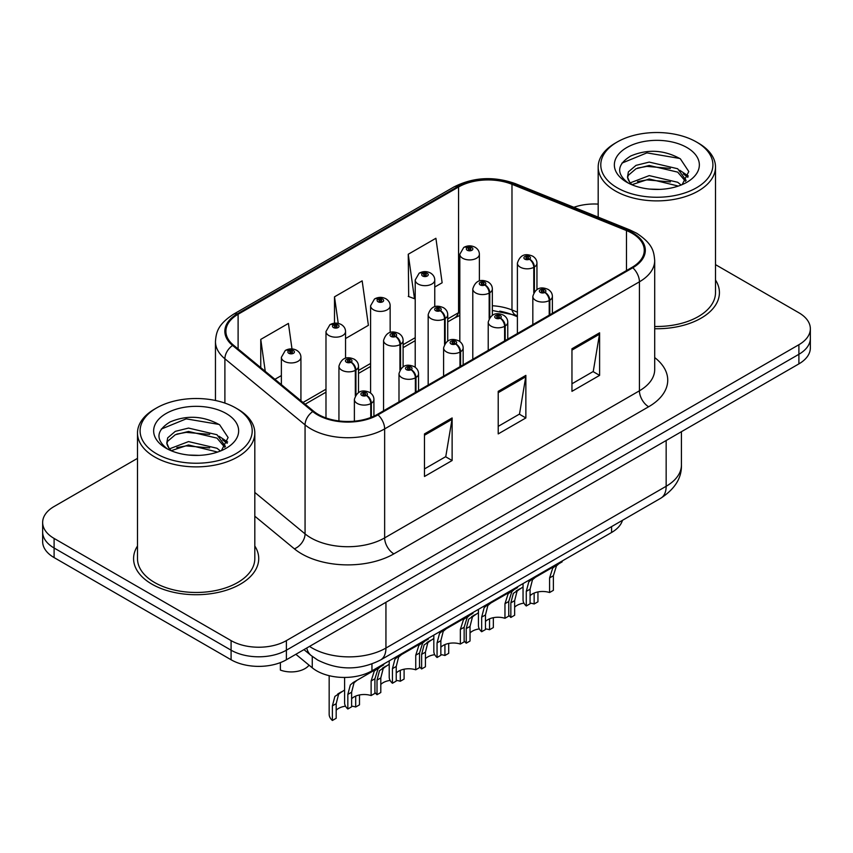 <?xml version="1.0" encoding="UTF-8"?>
<svg xmlns="http://www.w3.org/2000/svg" width="853" height="853" viewBox="0 0 853 853"><rect width="100%" height="100%" fill="white"/><g stroke="black" fill="none" stroke-linecap="round" stroke-linejoin="round"><path stroke-width="1.28" d="M517.398 316.73L513.325 315.088A52.14 30.1 0 0 0 499.719 311.153M622.477 520.319A39.11 22.583 180 0 1 611.58 532.485L371.951 670.831A39.11 22.583 180 0 1 312.262 667.814L295.863 654.294M137.493 546.027A62.568 36.125 0 0 0 133.58 558.598A62.568 36.125 0 0 0 151.909 584.145A62.568 36.125 0 0 0 220.095 591.971A62.568 36.125 0 0 0 258.726 558.598A62.568 36.125 0 0 0 254.812 546.027A62.568 36.125 0 0 1 258.726 558.598A62.568 36.125 0 0 1 220.095 591.971A62.568 36.125 0 0 1 151.909 584.145A62.568 36.125 0 0 1 133.58 558.598A62.568 36.125 0 0 1 137.493 546.027M632.052 233.274A41.712 24.087 180 0 1 644.271 250.302A41.712 24.087 180 0 1 632.052 267.341L377.282 414.43A41.712 24.087 180 0 1 313.605 411.21L233.434 345.102A41.712 24.087 180 0 1 225.896 331.295A41.712 24.087 180 0 1 238.104 314.267L458.562 186.988A41.712 24.087 180 0 1 511.981 184.291L626.486 230.577A41.712 24.087 180 0 1 632.052 233.274M632.787 232.848A42.757 24.684 0 0 0 627.083 230.086L512.578 183.8A42.757 24.684 0 0 0 457.826 186.562L237.369 313.84A42.757 24.684 0 0 0 232.581 345.454L312.752 411.562A42.757 24.684 0 0 0 378.018 414.857L632.787 267.757A42.757 24.684 0 0 0 632.787 232.848M137.493 458.36L54.102 506.501A39.11 22.583 0 0 0 42.65 522.462L42.65 541.623A39.11 22.583 0 0 0 54.102 557.585L231.088 659.764L231.088 650.189A39.11 22.583 0 0 0 286.395 650.189L798.898 354.294A39.11 22.583 0 0 0 810.35 338.332A39.11 22.583 0 0 1 798.898 354.294L286.395 650.189A39.11 22.583 0 0 1 231.088 650.189L54.102 548.01L231.088 650.189L231.088 640.614A39.11 22.583 0 0 0 286.395 640.614L798.898 344.719A39.11 22.583 0 0 0 810.35 328.746A39.11 22.583 0 0 0 798.898 312.784L715.507 264.643M42.65 532.048A39.11 22.583 0 0 0 54.102 548.01A39.11 22.583 0 0 1 42.65 532.048M424.474 433.91L424.474 476.486L452.122 460.524L452.122 417.949L424.474 433.91M424.474 468.926L445.767 456.632L452.015 419.356A10.428 6.024 -120 0 0 452.122 417.949M445.586 456.739L452.122 460.524M571.958 348.76L571.958 391.335L599.606 375.373L599.606 332.798L571.958 348.76M571.958 383.786L593.251 371.481L599.499 334.205A10.428 6.024 -120 0 0 599.606 332.798M593.07 371.599L599.606 375.373M498.216 391.335L498.216 433.91L525.864 417.949L525.864 375.373L498.216 391.335M498.216 426.361L519.509 414.057L525.757 376.781A10.428 6.024 -120 0 0 525.864 375.373M519.328 414.163L525.864 417.949M517.398 312.166L511.981 309.97A41.712 24.087 0 0 0 492.341 305.747M459.82 311.974A41.712 24.087 0 0 0 458.562 312.667L447.729 318.926M415.208 337.703L403.106 344.687M370.597 363.453L358.495 370.437M325.985 389.213L303.007 402.477M654.699 328.725A62.568 36.125 0 0 0 719.42 292.622A62.568 36.125 0 0 0 715.507 280.04A62.568 36.125 0 0 1 719.42 292.622A62.568 36.125 0 0 1 654.699 328.725M598.188 204.112A39.11 22.583 0 0 0 573.877 207.3M42.65 522.462A39.11 22.583 0 0 0 54.102 538.435L231.088 640.614M434.763 287.024L442.142 282.769L435.904 238.286L408.246 254.247L408.694 296.567M291.993 348.93L288.421 323.426L260.762 339.398L260.762 367.643M345.54 338.545L368.4 325.334L362.162 280.85L334.504 296.823L334.504 323.202M334.504 296.823L338.236 323.394M408.246 254.247L414.494 298.731L415.208 298.315M414.494 298.731L408.246 296.396M274.922 379.308L281.373 375.587M260.762 339.398L265.251 371.343M231.088 659.764A39.11 22.583 0 0 0 286.395 659.764L798.898 363.879A39.11 22.583 0 0 0 810.35 347.907L810.35 328.746M523.049 583.591L523.049 599.766A19.555 11.292 180 0 0 526.28 605.982L526.28 591.374L528.775 581.906L531.654 579.464L555.815 565.507L555.815 564.675M557.02 563.972L557.02 564.814L558.8 563.79L556.433 565.944L553.373 575.743L553.373 590.34L549.577 592.526L549.577 577.929L552.744 568.066L556.945 564.857M562.159 561.007L562.159 561.85L557.02 564.814M535.428 577.278L531.654 579.464L535.428 577.278L532.464 579.773L530.076 589.188L530.076 603.785L526.28 605.982M549.577 592.526A14.341 8.274 0 0 0 530.076 595.735M549.812 314.821L549.812 300.224A6.515 3.924 -122.2 0 0 545.014 292.366A3.263 1.877 0 0 0 544.907 289.764A3.263 1.877 0 0 0 540.301 289.764A3.263 1.877 0 0 0 540.301 292.419A3.263 1.877 0 0 0 544.811 292.483L543.489 291.651A1.301 0.757 180 0 1 541.687 291.63A1.301 0.757 180 0 1 541.303 291.097A1.301 0.757 180 0 1 542.103 290.393A1.301 0.757 180 0 1 543.532 290.564A1.301 0.757 180 0 1 543.905 291.097A1.301 0.757 180 0 1 543.564 291.598L545.014 292.366M544.811 292.483A6.515 3.593 62.1 0 1 549.215 300.576A9.778 5.64 180 0 1 535.695 300.405A9.778 5.64 180 0 1 532.826 296.417C535.332 288.389 540.439 286.064 548.17 289.444C550.931 291.182 552.339 293.517 552.381 296.417A9.778 5.64 180 0 1 549.812 300.224M549.215 315.162L549.215 300.576M508.761 615.013A19.555 11.292 180 0 0 510.851 617.444L510.851 602.847L513.346 593.368L523.049 586.981M537.944 591.929L537.944 601.802L534.149 603.988L534.149 593.08M519.999 588.741L516.225 590.926L519.999 588.741L517.035 591.246L514.647 600.651L514.647 615.248L510.851 617.444M534.149 603.988A14.341 8.274 0 0 0 530.076 603.114M523.955 603.156A14.341 8.274 0 0 0 514.647 607.197M534.383 291.779L534.383 266.989A6.515 3.924 -122.2 0 0 529.574 259.12A3.263 1.877 0 0 0 529.478 256.518A3.263 1.877 0 0 0 524.872 256.518A3.263 1.877 0 0 0 524.872 259.184A3.263 1.877 0 0 0 529.382 259.237L528.06 258.406A1.301 0.757 180 0 1 526.258 258.384A1.301 0.757 180 0 1 525.874 257.851A1.301 0.757 180 0 1 526.674 257.158A1.301 0.757 180 0 1 528.103 257.318A1.301 0.757 180 0 1 528.476 257.851A1.301 0.757 180 0 1 528.135 258.363L529.574 259.12M529.382 259.237A6.515 3.593 62.1 0 1 533.786 267.341A9.778 5.64 180 0 1 520.266 267.17A9.778 5.64 180 0 1 517.398 263.172C519.893 255.154 525.011 252.829 532.741 256.199C535.503 257.947 536.91 260.272 536.953 263.172A9.778 5.64 180 0 1 534.383 266.989M533.786 292.718L533.786 267.341M479.375 280.968L479.375 254.269A9.778 5.64 180 0 1 473.34 259.483A9.778 5.64 180 0 1 462.689 258.256A9.778 5.64 180 0 1 459.82 254.269L463.723 247.477A6.515 3.924 57.8 0 1 467.199 247.669A3.263 1.877 0 0 0 467.295 250.27A3.263 1.877 0 0 0 471.912 250.27A3.263 1.877 0 0 0 471.912 247.615A3.263 1.877 0 0 0 467.401 247.562L468.724 248.394A1.301 0.757 180 0 1 470.525 248.415A1.301 0.757 180 0 1 470.909 248.948A1.301 0.757 180 0 1 470.099 249.641A1.301 0.757 180 0 1 468.681 249.481A1.301 0.757 180 0 1 468.297 248.948A1.301 0.757 180 0 1 468.638 248.436L467.199 247.669M468.724 249.502L468.724 248.394M467.401 247.562A6.515 3.593 -117.9 0 0 464.352 247.114A6.515 3.593 -117.9 0 0 464.064 247.306M468.638 249.449L468.638 248.436M617.209 187.777A56.053 32.361 0 0 0 696.485 187.777A56.053 32.361 0 0 0 696.485 142.003L698.33 143.069A58.665 33.864 0 0 1 715.507 167.017A58.665 33.864 0 0 1 679.297 198.312A58.665 33.864 0 0 1 615.376 190.965A58.665 33.864 0 0 1 598.188 167.017A58.665 33.864 0 0 1 615.376 143.069L617.209 142.003A56.053 32.361 0 0 0 617.209 187.777M654.699 326.464A58.665 33.864 0 0 0 715.507 292.622L715.507 167.017M649.73 189.089L659.668 189.377M630.239 182.851L649.218 175.611L677.687 182.265L681.131 185.026M631.988 184.674L649.218 178.991L678.306 186.071M630.548 184.163L627.499 177.029A29.471 17.017 0 0 0 632.254 184.909M627.499 177.029L628.384 171.869L636.018 165.365L649.218 162.091L677.687 168.745L686.153 180.441M627.563 177.445L628.384 175.249L636.018 168.745L649.218 165.471L677.687 172.125L685.481 181.316M682.144 184.611L688.797 171.538L680.374 158.85C664.22 149.851 647.694 148.891 630.772 155.971C616.9 164.544 616.037 173.543 628.16 182.979L628.309 183.075M686.91 147.537A42.501 24.545 0 0 0 626.795 147.537A42.501 24.545 0 0 0 626.795 182.243A42.501 24.545 0 0 0 686.91 182.243A42.501 24.545 0 0 0 686.91 147.537M698.33 143.069L696.485 142.003A56.053 32.361 0 0 0 617.209 142.003M621.944 163.115L646.905 152.868L679.798 158.466M637.532 168.084L646.905 166.388L670.394 168.404M683.242 173.884L687.881 177.296M637.532 181.604L646.905 179.908L670.394 181.913M679.713 170.248L688.318 176.006M156.515 453.753A56.053 32.361 0 0 0 235.78 453.764A56.053 32.361 0 0 0 235.791 407.99L237.624 409.056A58.665 33.864 0 0 1 254.812 433.004A58.665 33.864 0 0 1 218.603 464.299A58.665 33.864 0 0 1 154.67 456.952A58.665 33.864 0 0 1 137.493 433.004A58.665 33.864 0 0 1 154.67 409.056L156.515 407.99A56.053 32.361 0 0 0 156.515 453.753M137.493 433.004L137.493 558.598A58.665 33.864 0 0 0 154.67 582.546A58.665 33.864 0 0 0 218.603 589.892A58.665 33.864 0 0 0 254.812 558.598L254.812 433.004M189.035 455.065L198.962 455.363M169.544 448.827L188.524 441.587L216.982 448.251L220.437 451.013M171.293 450.651L188.524 444.967L217.611 452.058M169.843 450.149L166.793 443.006A29.471 17.017 0 0 0 171.549 450.885M166.793 443.006L167.689 437.856L175.313 431.351L188.524 428.078L216.982 434.731L225.448 446.428M166.868 443.421L167.689 441.236L175.313 434.731L188.524 431.458L216.982 438.111L224.787 447.303M221.439 450.597L228.103 437.525L219.679 424.837C203.526 415.837 186.988 414.878 170.078 421.958C156.206 430.52 155.331 439.53 167.455 448.966L167.604 449.062M226.205 413.524A42.501 24.545 0 0 0 166.09 413.524A42.501 24.545 0 0 0 166.09 448.23A42.501 24.545 0 0 0 226.205 448.23A42.501 24.545 0 0 0 226.205 413.524M237.624 409.056L235.791 407.99A56.053 32.361 0 0 0 156.515 407.99M161.249 429.091L186.199 418.855L219.104 424.442M176.838 434.07L186.199 432.375L209.689 434.38M222.537 439.871L227.175 443.283M176.838 447.59L186.199 445.884L209.689 447.9M219.008 436.224L227.623 441.982M478.437 609.351L478.437 625.516A19.555 11.292 180 0 0 481.668 631.732L481.668 617.135L484.163 607.667L487.042 605.214L511.203 591.268L511.203 590.436M512.408 589.732L512.408 590.575L514.188 589.54L511.821 591.694L508.761 601.493L508.761 616.09L504.965 618.286L504.965 603.689L508.132 593.827L512.333 590.617M517.547 586.768L517.547 587.61L512.408 590.575M490.816 603.039L487.042 605.214L490.816 603.039L487.852 605.534L485.464 614.949L485.464 629.546L481.668 631.732M504.965 618.286A14.341 8.274 0 0 0 485.464 621.496M505.2 340.571L505.2 325.985A6.515 3.924 -122.2 0 0 500.391 318.126A3.263 1.877 0 0 0 500.295 315.525A3.263 1.877 0 0 0 495.689 315.525A3.263 1.877 0 0 0 495.689 318.18A3.263 1.877 0 0 0 500.199 318.233L498.877 317.401A1.301 0.757 180 0 1 497.075 317.38A1.301 0.757 180 0 1 496.691 316.847A1.301 0.757 180 0 1 497.491 316.154A1.301 0.757 180 0 1 498.92 316.314A1.301 0.757 180 0 1 499.293 316.847A1.301 0.757 180 0 1 498.952 317.359L500.391 318.126M500.199 318.233A6.515 3.593 62.1 0 1 504.603 326.336A9.778 5.64 180 0 1 491.083 326.166A9.778 5.64 180 0 1 488.215 322.167C490.71 314.149 495.828 311.825 503.558 315.194C506.319 316.943 507.727 319.267 507.77 322.167A9.778 5.64 180 0 1 505.2 325.985M504.603 340.923L504.603 326.336M433.825 635.101L433.825 651.276A19.555 11.292 180 0 0 437.056 657.492L437.056 642.895L439.551 633.427L442.419 630.975L466.591 617.028L466.591 616.186M467.796 615.493L467.796 616.324L469.576 615.301L467.209 617.455L464.149 627.254L464.149 641.851L460.353 644.047L460.353 629.439L463.52 619.587L467.721 616.378M472.935 612.529L472.935 613.36L467.796 616.324M446.204 628.789L442.419 630.975L446.204 628.789L443.24 631.295L440.852 640.699L440.852 655.307L437.056 657.492M460.353 644.047A14.341 8.274 0 0 0 440.852 647.246M460.588 366.332L460.588 351.745A6.515 3.924 -122.2 0 0 455.779 343.876A3.263 1.877 0 0 0 455.683 341.275A3.263 1.877 0 0 0 451.077 341.275A3.263 1.877 0 0 0 451.077 343.94A3.263 1.877 0 0 0 455.577 343.994L454.254 343.162A1.301 0.757 180 0 1 452.453 343.141A1.301 0.757 180 0 1 452.079 342.607A1.301 0.757 180 0 1 452.879 341.914A1.301 0.757 180 0 1 454.297 342.074A1.301 0.757 180 0 1 454.681 342.607A1.301 0.757 180 0 1 454.34 343.119L455.779 343.876M455.577 343.994A6.515 3.593 62.1 0 1 459.98 352.086A9.778 5.64 180 0 1 446.471 351.916A9.778 5.64 180 0 1 443.603 347.928C446.098 339.91 451.216 337.585 458.946 340.955C461.708 342.703 463.104 345.028 463.158 347.928A9.778 5.64 180 0 1 460.588 351.745M459.98 366.683L459.98 352.086M389.213 660.862L389.213 677.037A19.555 11.292 180 0 0 392.444 683.253L392.444 668.656L394.939 659.177L397.807 656.735L421.979 642.778L421.979 641.946M423.184 641.253L423.184 642.085L424.965 641.061L422.587 643.215L419.527 653.014L419.527 667.611L415.742 669.797L415.742 655.2L418.908 645.348L423.109 642.128M428.323 638.279L428.323 639.121L423.184 642.085M401.592 654.55L397.807 656.735L401.592 654.55L398.628 657.055L396.24 666.46L396.24 681.057L392.444 683.253M415.742 669.797A14.341 8.274 0 0 0 396.24 673.006M415.976 392.092L415.976 377.506A6.515 3.924 -122.2 0 0 411.167 369.637A3.263 1.877 0 0 0 411.071 367.035A3.263 1.877 0 0 0 406.465 367.035A3.263 1.877 0 0 0 406.465 369.701A3.263 1.877 0 0 0 410.965 369.754L409.643 368.922A1.301 0.757 180 0 1 407.841 368.901A1.301 0.757 180 0 1 407.457 368.368A1.301 0.757 180 0 1 408.267 367.675A1.301 0.757 180 0 1 409.685 367.835A1.301 0.757 180 0 1 410.069 368.368A1.301 0.757 180 0 1 409.728 368.869L411.167 369.637M410.965 369.754A6.515 3.593 62.1 0 1 415.368 377.847A9.778 5.64 180 0 1 401.848 377.676A9.778 5.64 180 0 1 398.991 373.689C401.486 365.67 406.604 363.346 414.323 366.715C417.096 368.464 418.492 370.788 418.546 373.689A9.778 5.64 180 0 1 415.976 377.506M415.368 392.433L415.368 377.847M344.601 677.442L344.601 702.787A19.555 11.292 180 0 0 347.832 709.003L347.832 694.406L350.327 684.938L353.195 682.496L377.357 668.539L377.357 667.707M378.572 667.003L378.572 667.846L380.353 666.811L377.975 668.976L374.915 678.764L374.915 693.372L371.119 695.558L371.119 680.961L374.286 671.098L378.487 667.888M383.701 664.039L383.701 664.882L378.572 667.846M356.981 680.31L353.195 682.496L356.981 680.31L354.016 682.805L351.617 692.22L351.617 706.817L347.832 709.003M371.119 695.558A14.341 8.274 0 0 0 351.617 698.767M371.364 417.266L371.364 403.256A6.515 3.924 -122.2 0 0 366.555 395.397A3.263 1.877 0 0 0 366.459 392.796A3.263 1.877 0 0 0 361.843 392.796A3.263 1.877 0 0 0 361.843 395.451A3.263 1.877 0 0 0 366.353 395.515L365.031 394.672A1.301 0.757 180 0 1 363.229 394.651A1.301 0.757 180 0 1 362.845 394.118A1.301 0.757 180 0 1 363.655 393.425A1.301 0.757 180 0 1 365.073 393.596A1.301 0.757 180 0 1 365.457 394.118A1.301 0.757 180 0 1 365.116 394.63L366.555 395.397M366.353 395.515A6.515 3.593 62.1 0 1 370.756 403.608A9.778 5.64 180 0 1 357.236 403.437A9.778 5.64 180 0 1 354.379 399.449C356.874 391.42 361.992 389.096 369.712 392.465C372.473 394.214 373.881 396.538 373.923 399.449A9.778 5.64 180 0 1 371.364 403.256M370.756 417.501L370.756 403.608M434.763 306.717L434.763 280.019A9.778 5.64 180 0 1 428.728 285.243A9.778 5.64 180 0 1 418.077 284.017A9.778 5.64 180 0 1 415.208 280.019L419.111 273.237A6.515 3.924 57.8 0 1 422.587 273.429A3.263 1.877 0 0 0 422.683 276.031A3.263 1.877 0 0 0 427.289 276.031A3.263 1.877 0 0 0 427.289 273.376A3.263 1.877 0 0 0 422.789 273.312L424.112 274.144A1.301 0.757 180 0 1 425.914 274.165A1.301 0.757 180 0 1 426.287 274.698A1.301 0.757 180 0 1 425.487 275.402A1.301 0.757 180 0 1 424.069 275.231A1.301 0.757 180 0 1 423.685 274.698A1.301 0.757 180 0 1 424.026 274.197L422.587 273.429M424.112 275.252L424.112 274.144M422.789 273.312A6.515 3.593 -117.9 0 0 419.74 272.875A6.515 3.593 -117.9 0 0 419.452 273.056M424.026 275.21L424.026 274.197M390.152 332.478L390.152 305.779A9.778 5.64 180 0 1 384.117 310.993A9.778 5.64 180 0 1 373.465 309.778A9.778 5.64 180 0 1 370.597 305.779L374.499 298.998A6.515 3.924 57.8 0 1 377.975 299.19A3.263 1.877 0 0 0 378.071 301.791A3.263 1.877 0 0 0 382.677 301.791A3.263 1.877 0 0 0 382.677 299.126A3.263 1.877 0 0 0 378.178 299.072L379.489 299.904A1.301 0.757 180 0 1 381.291 299.925A1.301 0.757 180 0 1 381.675 300.459A1.301 0.757 180 0 1 380.875 301.152A1.301 0.757 180 0 1 379.457 300.992L379.489 299.904M378.178 299.072A6.515 3.593 -117.9 0 0 375.128 298.635A6.515 3.593 -117.9 0 0 374.84 298.817M379.414 300.97L379.414 299.947L377.975 299.19M379.457 300.992A1.301 0.757 180 0 1 379.073 300.459A1.301 0.757 180 0 1 379.414 299.947M345.54 358.239L345.54 331.54A9.778 5.64 180 0 1 339.505 336.754A9.778 5.64 180 0 1 328.853 335.528A9.778 5.64 180 0 1 325.985 331.54L329.887 324.748A6.515 3.924 57.8 0 1 333.363 324.95A3.263 1.877 0 0 0 333.459 327.552A3.263 1.877 0 0 0 338.065 327.552A3.263 1.877 0 0 0 338.065 324.886A3.263 1.877 0 0 0 333.555 324.833L334.877 325.665A1.301 0.757 180 0 1 336.679 325.686A1.301 0.757 180 0 1 337.063 326.219A1.301 0.757 180 0 1 336.263 326.912A1.301 0.757 180 0 1 334.834 326.752L334.877 325.665M333.555 324.833A6.515 3.593 -117.9 0 0 330.516 324.385A6.515 3.593 -117.9 0 0 330.228 324.577M334.802 326.72L334.802 325.707L333.363 324.95M334.834 326.752A1.301 0.757 180 0 1 334.461 326.219A1.301 0.757 180 0 1 334.802 325.707M280.381 662.61L280.381 670.063A19.555 11.292 180 0 0 309.053 665.169M300.928 400.75L300.928 357.3A9.778 5.64 180 0 1 294.893 362.514A9.778 5.64 180 0 1 284.23 361.288A9.778 5.64 180 0 1 281.373 357.3L285.265 350.508A6.515 3.924 57.8 0 1 288.74 350.7A3.263 1.877 0 0 0 288.847 353.302A3.263 1.877 0 0 0 293.453 353.302A3.263 1.877 0 0 0 293.453 350.647A3.263 1.877 0 0 0 288.943 350.583L290.265 351.415A1.301 0.757 180 0 1 292.067 351.447A1.301 0.757 180 0 1 292.451 351.969A1.301 0.757 180 0 1 291.641 352.673A1.301 0.757 180 0 1 290.223 352.502A1.301 0.757 180 0 1 289.839 351.969A1.301 0.757 180 0 1 290.191 351.468L288.74 350.7M290.265 352.534L290.265 351.415M288.943 350.583A6.515 3.593 -117.9 0 0 285.894 350.146A6.515 3.593 -117.9 0 0 285.606 350.338M290.191 352.481L290.191 351.468M464.149 640.774A19.555 11.292 180 0 0 466.239 643.194L466.239 628.597L468.734 619.129L478.437 612.742M493.333 617.689L493.333 627.563L489.537 629.749L489.537 618.83M475.388 614.501L471.602 616.687L475.388 614.501L472.423 616.996L470.035 626.411L470.035 641.008L466.239 643.194M489.537 629.749A14.341 8.274 0 0 0 485.464 628.874M479.343 628.917A14.341 8.274 0 0 0 470.035 632.958M489.771 317.54L489.771 292.75A6.515 3.924 -122.2 0 0 484.962 284.881A3.263 1.877 0 0 0 484.867 282.279A3.263 1.877 0 0 0 480.26 282.279A3.263 1.877 0 0 0 480.26 284.945A3.263 1.877 0 0 0 484.76 284.998L483.438 284.166A1.301 0.757 180 0 1 481.636 284.145A1.301 0.757 180 0 1 481.263 283.612A1.301 0.757 180 0 1 482.062 282.919A1.301 0.757 180 0 1 483.48 283.079A1.301 0.757 180 0 1 483.864 283.612A1.301 0.757 180 0 1 483.523 284.124L484.962 284.881M484.76 284.998A6.515 3.593 62.1 0 1 489.164 293.091A9.778 5.64 180 0 1 475.654 292.92A9.778 5.64 180 0 1 472.786 288.932C475.281 280.914 480.399 278.59 488.129 281.959C490.891 283.708 492.288 286.032 492.341 288.932A9.778 5.64 180 0 1 489.771 292.75M489.164 318.478L489.164 293.091M419.527 666.534A19.555 11.292 180 0 0 421.627 668.955L421.627 654.358L424.122 644.889L433.825 638.492M448.71 643.45L448.71 653.313L444.925 655.509L444.925 644.591M430.776 640.262L426.99 642.437L430.776 640.262L427.811 642.757L425.423 652.172L425.423 666.769L421.627 668.955M444.925 655.509A14.341 8.274 0 0 0 440.852 654.635M434.731 654.677A14.341 8.274 0 0 0 425.423 658.719M445.159 343.29L445.159 318.5A6.515 3.924 -122.2 0 0 440.351 310.641A3.263 1.877 0 0 0 440.255 308.04A3.263 1.877 0 0 0 435.648 308.04A3.263 1.877 0 0 0 435.648 310.695A3.263 1.877 0 0 0 440.148 310.759L438.826 309.927A1.301 0.757 180 0 1 437.024 309.895A1.301 0.757 180 0 1 436.64 309.372A1.301 0.757 180 0 1 437.45 308.669A1.301 0.757 180 0 1 438.868 308.839A1.301 0.757 180 0 1 439.252 309.372A1.301 0.757 180 0 1 438.911 309.874L440.351 310.641M440.148 310.759A6.515 3.593 62.1 0 1 444.552 318.851A9.778 5.64 180 0 1 431.032 318.681A9.778 5.64 180 0 1 428.174 314.693C430.669 306.664 435.787 304.34 443.507 307.72C446.279 309.458 447.676 311.782 447.729 314.693A9.778 5.64 180 0 1 445.159 318.5M444.552 344.239L444.552 318.851M374.915 692.295A19.555 11.292 180 0 0 377.015 694.715L377.015 680.118L379.51 670.639L389.213 664.252M404.098 669.21L404.098 679.073L400.302 681.259L400.302 670.351M386.164 666.012L382.379 668.198L386.164 666.012L383.2 668.517L380.801 677.922L380.801 692.519L377.015 694.715M400.302 681.259A14.341 8.274 0 0 0 396.24 680.395M390.12 680.427A14.341 8.274 0 0 0 380.801 684.469M400.547 369.05L400.547 344.26A6.515 3.924 -122.2 0 0 395.739 336.391A3.263 1.877 0 0 0 395.643 333.79A3.263 1.877 0 0 0 391.026 333.79A3.263 1.877 0 0 0 391.026 336.455A3.263 1.877 0 0 0 395.536 336.509L394.214 335.677A1.301 0.757 180 0 1 392.412 335.655A1.301 0.757 180 0 1 392.028 335.122A1.301 0.757 180 0 1 392.838 334.429A1.301 0.757 180 0 1 394.257 334.589A1.301 0.757 180 0 1 394.64 335.122A1.301 0.757 180 0 1 394.299 335.634L395.739 336.391M395.536 336.509A6.515 3.593 62.1 0 1 399.94 344.612A9.778 5.64 180 0 1 386.42 344.441A9.778 5.64 180 0 1 383.562 340.443C386.057 332.425 391.175 330.1 398.895 333.47C401.656 335.218 403.064 337.543 403.106 340.443A9.778 5.64 180 0 1 400.547 344.26M399.94 369.989L399.94 344.612M329.162 675.683L329.162 714.26A19.555 11.292 180 0 0 332.393 720.476L332.393 705.868L334.898 696.4L344.601 690.013M359.486 694.96L359.486 704.834L355.69 707.02L355.69 696.101M341.552 691.772L337.767 693.958L341.552 691.772L338.577 694.267L336.189 703.682L336.189 718.279L332.393 720.476M355.69 707.02A14.341 8.274 0 0 0 351.617 706.145M345.508 706.188A14.341 8.274 0 0 0 336.189 710.229M355.925 394.811L355.925 370.021A6.515 3.924 -122.2 0 0 351.127 362.152A3.263 1.877 0 0 0 351.02 359.55A3.263 1.877 0 0 0 346.414 359.55A3.263 1.877 0 0 0 346.414 362.216A3.263 1.877 0 0 0 350.924 362.269L349.602 361.437A1.301 0.757 180 0 1 347.8 361.416A1.301 0.757 180 0 1 347.416 360.883A1.301 0.757 180 0 1 348.227 360.19A1.301 0.757 180 0 1 349.645 360.35A1.301 0.757 180 0 1 350.029 360.883A1.301 0.757 180 0 1 349.687 361.395L351.127 362.152M350.924 362.269A6.515 3.593 62.1 0 1 355.328 370.362A9.778 5.64 180 0 1 341.808 370.191A9.778 5.64 180 0 1 338.94 366.204C341.445 358.185 346.553 355.861 354.283 359.23C357.044 360.979 358.452 363.303 358.495 366.204A9.778 5.64 180 0 1 355.925 370.021M355.328 395.749L355.328 370.362M611.58 526.61L611.58 532.485M312.262 656.426L312.262 667.814M371.951 663.986L371.951 670.831M654.699 357.578A65.18 37.628 180 0 1 648.643 406.764L393.873 553.864A13.04 7.528 60 0 1 384.65 537.902L639.43 390.802A52.14 30.1 0 0 0 654.699 369.52L654.699 260.528A52.14 30.1 180 0 1 639.43 281.81A13.04 7.528 -120 0 0 632.787 267.757M393.873 553.864A65.18 37.628 180 0 1 301.695 553.864A65.18 37.628 180 0 1 294.392 548.842L254.812 516.204M312.752 411.562A13.04 8.722 129.5 0 0 305.065 424.89L305.065 533.882A52.14 30.1 0 0 0 310.908 537.902A52.14 30.1 0 0 0 384.65 537.902L384.65 428.91A52.14 30.1 180 0 1 305.065 424.89L224.893 358.782A52.14 30.1 180 0 1 215.457 341.509L215.457 400.494M654.699 260.528C653.856 251.56 653.035 244.107 636.733 233.274L629.877 229.947A13.04 6.11 112 0 0 627.083 230.086M629.877 229.947L515.372 183.651C493.78 176.017 473.287 177.125 453.881 186.978A13.04 7.528 60 0 1 457.826 186.562M237.369 313.84A13.04 7.528 -120 0 0 233.434 314.256C217.622 324.62 216.182 332.425 215.457 341.509M232.581 345.454A13.04 8.722 129.5 0 0 224.893 358.782L224.893 403.096M515.372 183.651A13.04 6.11 112 0 0 512.578 183.8M378.018 414.857A13.04 7.528 60 0 1 384.65 428.91L639.43 281.81L639.43 390.802A13.04 7.528 60 0 0 648.643 406.764M517.398 315.866L516.161 315.365A24.769 11.601 -68 0 1 511.981 309.97L511.981 184.291M458.562 186.988L458.562 312.667A24.769 14.298 60 0 1 454.35 318.073L447.729 321.89M286.395 640.614L286.395 659.764M798.898 344.719L798.898 363.879M54.102 538.435L54.102 557.585M254.812 492.437L305.065 533.882A13.04 8.722 -50.5 0 1 294.392 548.842M626.486 230.577L626.486 270.55M238.104 314.267L238.104 348.962M498.216 392.689L525.757 376.781M571.958 350.114L599.499 334.205M424.474 435.254L452.015 419.356M309.543 646.403A52.14 30.1 0 0 0 312.198 648.056A52.14 30.1 0 0 0 385.94 648.056L666.161 486.274A52.14 30.1 0 0 0 681.43 464.992C681.814 477.925 674.926 489.004 660.766 498.216L380.545 659.998A26.07 15.055 60 0 0 385.94 648.056L385.94 602.293M666.161 440.511L666.161 486.274A26.07 15.055 60 0 1 660.766 498.216M306.76 648.003A26.07 17.433 129.5 0 0 311.132 655.52L303.967 649.623M549.577 577.929L553.373 575.743M526.28 591.374L530.076 589.188M510.851 602.847L514.647 600.651M504.965 603.689L508.761 601.493M481.668 617.135L485.464 614.949M460.353 629.439L464.149 627.254M437.056 642.895L440.852 640.699M415.742 655.2L419.527 653.014M392.444 668.656L396.24 666.46M371.119 680.961L374.915 678.764M347.832 694.406L351.617 692.22M466.239 628.597L470.035 626.411M421.627 654.358L425.423 652.172M377.015 680.118L380.801 677.922M332.393 705.868L336.189 703.682M453.881 186.978L233.434 314.256M516.161 315.365L492.341 310.471M459.82 315.418L454.35 318.073M415.208 340.667L403.106 347.651M370.597 366.427L358.495 373.411M325.985 392.177L305.129 404.226M380.545 659.998C359.561 670.533 338.577 670.533 317.604 659.998L311.132 655.52M681.43 464.992L681.43 431.693M532.826 324.62L532.826 296.417M552.381 313.339L552.381 296.417M517.398 333.534L517.398 263.172M536.953 289.498L536.953 263.172M479.375 254.269C479.333 251.368 477.925 249.033 475.164 247.295C471.581 245.44 467.977 245.376 464.352 247.114M459.82 341.531L459.82 254.269M598.188 217.131L598.188 167.017M488.215 350.38L488.215 322.167M507.77 339.089L507.77 322.167M443.603 376.141L443.603 347.928M463.158 364.849L463.158 347.928M398.991 401.891L398.991 373.689M418.546 390.61L418.546 373.689M354.379 421.179L354.379 399.449M373.923 416.168L373.923 399.449M434.763 280.019C434.721 277.118 433.313 274.794 430.552 273.045C426.969 271.19 423.365 271.137 419.74 272.875M415.208 367.291L415.208 280.019M390.152 305.779C390.109 302.879 388.701 300.555 385.94 298.806C382.357 296.951 378.753 296.897 375.128 298.635M370.597 393.052L370.597 305.779M345.54 331.54C345.486 328.64 344.09 326.315 341.328 324.566C337.735 322.711 334.131 322.647 330.516 324.385M325.985 417.938L325.985 331.54M300.928 357.3C300.874 354.39 299.478 352.065 296.705 350.316C293.123 348.472 289.519 348.408 285.894 350.146M281.373 384.628L281.373 357.3M472.786 359.294L472.786 288.932M492.341 315.247L492.341 288.932M428.174 385.044L428.174 314.693M447.729 341.008L447.729 314.693M383.562 410.805L383.562 340.443M403.106 366.769L403.106 340.443M338.94 420.934L338.94 366.204M358.495 392.519L358.495 366.204"/></g></svg>
